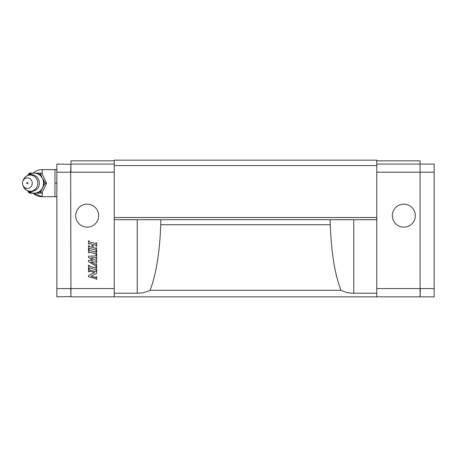 <?xml version="1.0" encoding="UTF-8"?>
<svg xmlns="http://www.w3.org/2000/svg" width="457" height="457" viewBox="0 0 457 457"><rect width="100%" height="100%" fill="white"/><g stroke="black" fill="none" stroke-linecap="round" stroke-linejoin="round"><path stroke-width="0.69" d="M56.868 288.567L70.669 288.567L70.938 296.57L56.868 296.839L56.868 164.069L70.938 164.343L70.669 172.192L56.868 172.192M114.244 219.703L114.244 160.161L376.774 160.161L376.774 219.703L114.244 219.703L114.244 296.839L70.938 296.839L70.669 172.192L70.938 288.458M114.244 172.192L70.938 172.192L70.938 160.824L114.244 160.824M70.938 288.567L114.244 288.567M95.764 245.186L93.079 244.678L93.079 247.591L95.799 248.442L96.004 247.688L96.65 247.86L96.65 251.11L96.004 250.933L96.004 250.373A0.326 0.326 0 0 0 95.764 250.059L89.589 248.408A0.326 0.326 0 0 0 89.184 248.717L89.184 249.111L88.532 248.934L88.532 245.689L89.184 245.86L89.184 246.42A0.326 0.326 0 0 0 89.423 246.734L92.103 247.243L92.103 244.329L89.795 243.587A0.486 0.486 0 0 0 89.184 244.061L88.532 244.061L88.532 240.816L89.184 240.988L89.184 241.553A0.326 0.326 0 0 0 89.423 241.867L95.799 243.575L96.004 242.816L96.65 242.993L96.65 246.237L96.004 246.066L96.004 245.5A0.326 0.326 0 0 0 95.764 245.186M96.004 270.424L96.004 269.858A0.326 0.326 0 0 0 95.764 269.544L89.589 267.893A0.326 0.326 0 0 0 89.184 268.208L89.184 268.596L88.532 268.419L88.532 265.174L89.184 265.346L89.184 265.911A0.326 0.326 0 0 0 89.423 266.225L95.799 267.933L96.004 267.174L96.65 267.351L96.65 270.595L96.004 270.424M96.004 254.669L96.004 254.109A0.326 0.326 0 0 0 95.764 253.795L89.589 252.138A0.326 0.326 0 0 0 89.184 252.453L89.184 252.841L88.532 252.67L88.532 249.419L89.184 249.596L89.184 250.156A0.326 0.326 0 0 0 89.423 250.47L95.799 252.178L96.004 251.424L96.65 251.596L96.65 254.846L96.004 254.669M94.605 272.469L89.589 271.127A0.326 0.326 0 0 0 89.184 271.441L89.184 271.841L88.532 271.669L88.532 269.07L89.184 269.521A0.486 0.486 0 0 0 89.543 269.99L95.593 271.612A0.326 0.326 0 0 0 96.004 271.298L96.65 271.247L96.65 273.377L91.04 276.239L95.593 277.456A0.326 0.326 0 0 0 96.004 277.142L96.004 276.611L96.65 276.788L96.65 279.387L96.004 279.078A0.486 0.486 0 0 0 95.639 278.61L88.532 276.702L88.532 275.565L94.605 272.469M96.004 266.688L96.004 266.265A0.326 0.326 0 0 0 95.839 265.98L88.532 261.764L88.532 260.461L92.8 260.387L88.532 257.542L88.532 256.24L95.69 255.931A0.326 0.326 0 0 0 96.004 255.606L96.004 255.16L96.65 255.332L96.65 258.582L96.004 258.405L96.004 257.999A0.326 0.326 0 0 0 95.673 257.674L90.88 257.759L95.027 260.153A0.651 0.651 0 0 0 96.004 259.593L96.65 259.553L96.65 262.638L96.004 262.467L95.839 261.895L90.886 261.981L95.644 264.46L96.004 263.763L96.65 263.94L96.65 266.859L96.004 266.688M98.683 215.647A11.505 11.505 0 0 0 81.426 205.684A11.505 11.505 0 0 0 81.426 225.604A11.505 11.505 0 0 0 98.683 215.647M70.938 164.069L114.244 164.069M376.774 219.703L376.774 296.839L114.244 296.839M353.769 219.703L353.769 293.217C349.125 293.188 344.846 292.212 340.933 290.286L150.085 290.286C146.166 292.212 141.887 293.188 137.249 293.217L114.244 293.217M353.769 293.217L376.774 293.217M376.774 217.538L114.244 217.538M376.774 165.577L114.244 165.577M340.933 290.286C334.872 274.491 331.319 252.635 330.262 224.718L160.75 224.718C159.699 252.635 156.14 274.491 150.085 290.286M330.085 219.703L330.262 224.718M160.75 224.718L160.933 219.703M376.774 296.839L420.074 296.839L420.074 160.824L376.774 160.824M376.774 164.069L420.074 164.069M420.074 288.567L376.774 288.567M415.339 215.647A11.505 11.505 0 0 0 398.087 205.684A11.505 11.505 0 0 0 398.087 225.604A11.505 11.505 0 0 0 415.339 215.647M420.074 164.343L420.074 288.458M420.349 164.069L434.15 164.069L434.15 288.567L420.349 288.567L420.074 296.57M420.349 296.839L434.15 296.839L434.15 288.567M42.25 191.809L42.25 196.699L56.868 196.699M46.614 183.166L42.907 190.849L41.25 193.18L40.033 193.18L43.746 185.496L45.397 183.166L46.614 183.166L42.907 175.482L41.25 173.152L29.317 173.152L27.66 175.482M45.397 183.166L42.312 178.161L40.033 173.152M42.25 196.699L33.15 193.18A13.533 13.533 0 0 0 42.25 196.699M27.86 191.043A10.482 9.717 -90 0 0 31.402 193.18L29.317 193.18L27.66 190.849M40.033 193.18L37.137 193.18A10.482 9.717 -90 0 0 40.879 190.849M31.402 193.18L37.137 193.18M40.879 175.482A10.482 9.717 -90 0 0 37.137 173.152M29.042 191.443A10.014 9.283 -90 0 0 34.269 193.18A10.014 9.283 -90 0 0 42.312 188.175A10.014 9.283 -90 0 0 42.312 178.161A10.014 9.283 -90 0 0 34.269 173.152A10.014 9.283 -90 0 0 29.042 174.894M43.746 185.496A10.482 9.717 -90 0 0 43.746 180.835M31.402 173.152A10.482 9.717 -90 0 0 27.86 175.288M32.27 183.166A5.278 4.896 -90 0 0 28.323 177.99A5.278 4.896 -90 0 0 22.85 181.161A5.278 4.896 -90 0 0 22.85 185.176A5.278 4.896 -90 0 0 28.323 188.341A5.278 4.896 -90 0 0 32.27 183.166M26.746 183.166A0.674 0.628 90 0 1 27.688 182.583A0.674 0.628 90 0 1 27.688 183.754A0.674 0.628 90 0 1 26.746 183.166M42.25 174.523L42.25 169.633L54.971 169.633L54.971 196.699M54.971 183.166L56.868 183.166M54.971 169.633L56.868 169.633M137.249 293.217L137.249 219.703M434.15 172.192L376.774 172.192M30.225 175.048A8.117 7.529 -90 0 0 23.261 180.075C24.764 176.636 27.369 174.825 31.076 174.637C34.966 174.854 37.617 176.802 39.028 180.475C39.788 184.497 39.096 187.421 36.954 189.249C31.333 193.191 26.769 192.197 23.261 186.256A8.117 7.529 -90 0 0 31.687 191.129A8.117 7.529 -90 0 0 37.754 183.166A8.117 7.529 -90 0 0 30.225 175.048M42.25 169.633A13.533 13.533 0 0 0 33.15 173.152M22.85 185.176L23.261 186.256M22.85 181.161L23.261 180.075"/></g></svg>

